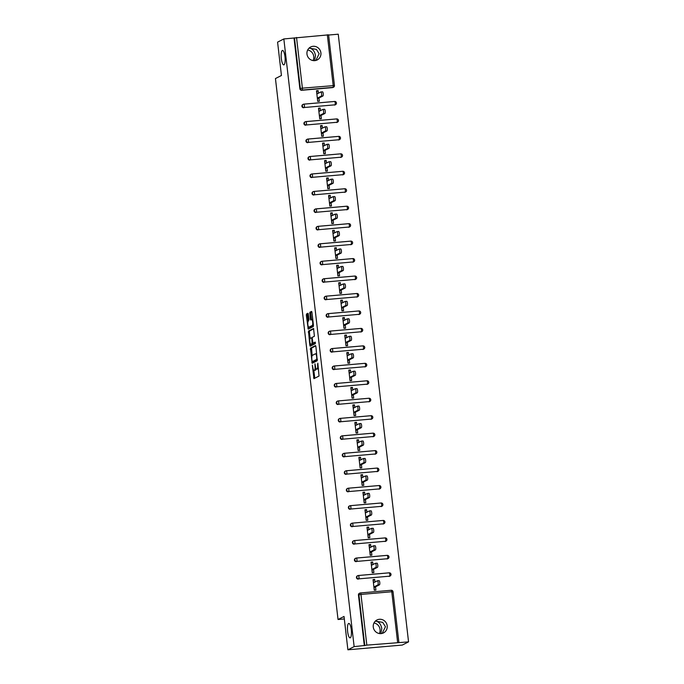 <?xml version="1.0" encoding="UTF-8"?>
<svg xmlns="http://www.w3.org/2000/svg" width="684" height="684" viewBox="0 0 684 684"><rect width="100%" height="100%" fill="white"/><g stroke="black" fill="none" stroke-linecap="round" stroke-linejoin="round"><path stroke-width="1.03" d="M309.065 48.128L316.401 49.393L319.154 53.745L315.871 60.44M283.988 64.826A7.25 1.915 -95 0 0 285.031 57.114A7.25 1.915 -95 0 0 282.526 50.436A7.25 1.915 -95 0 0 282.33 50.496A7.25 1.915 -95 0 0 281.286 58.208A7.25 1.915 -95 0 0 283.792 64.886A7.25 1.915 -95 0 0 283.988 64.826M375.362 621.098L382.698 622.363L385.451 626.724L382.168 633.41M350.285 637.796A7.25 1.915 -95 0 0 351.319 630.084A7.25 1.915 -95 0 0 348.823 623.415A7.25 1.915 -95 0 0 348.626 623.475A7.25 1.915 -95 0 0 347.583 631.187A7.25 1.915 -95 0 0 350.08 637.856A7.25 1.915 -95 0 0 350.285 637.796M312.332 365.136L313.947 378.645L319.026 376.063L317.829 363.144L317.607 364.854A3.557 0.941 -95 0 1 317.119 368.83L316.701 369.044A3.557 0.941 -95 0 1 316.606 369.069A3.557 0.941 -95 0 1 315.392 365.983L314.956 363.803L315.008 366.188A3.557 0.941 -95 0 1 314.512 370.164L314.093 370.377A3.557 0.941 -95 0 1 313.999 370.403A3.557 0.941 -95 0 1 312.793 367.317L312.332 365.136M314.546 60.645L315.504 55.609C314.674 51.274 312.682 48.778 309.536 48.128L308.946 48.248M313.058 60.56A7.25 6.951 63 0 0 307.672 50.009M380.834 633.615L381.8 628.587C380.971 624.244 378.979 621.747 375.832 621.098L375.234 621.217M379.355 633.538A7.25 6.951 63 0 0 373.968 622.987M373.267 627.048A7.25 6.951 63 0 0 383.527 632.897A7.25 6.951 63 0 0 387.195 625.834A7.25 6.951 63 0 0 376.935 619.986A7.25 6.951 63 0 0 373.267 627.048M306.971 54.079A7.25 6.951 63 0 0 317.231 59.927A7.25 6.951 63 0 0 320.899 52.856A7.25 6.951 63 0 0 310.639 47.008A7.25 6.951 63 0 0 306.971 54.079M308.322 314.221L307.92 313.263L306.5 313.99L306.346 315.23L308.228 329.158L313.298 326.576L313.452 325.336L311.955 312.374L311.579 311.408L309.835 312.289L310.322 319.077L310.698 320.044L311.579 319.599A2.975 0.787 -95 0 1 311.665 319.573A2.975 0.787 -95 0 1 312.691 322.309A2.975 0.787 -95 0 1 312.263 325.473L308.937 327.174A2.975 0.787 -95 0 1 308.86 327.191A2.975 0.787 -95 0 1 307.834 324.455A2.975 0.787 -95 0 1 308.262 321.292L308.963 319.77L308.322 314.221M397.635 642.438L391.77 591.745L360.972 594.43L366.838 645.123L408.553 641.866L402.303 645.055L347.891 649.8L344.035 616.455L338.033 619.507L275.447 78.549L281.44 75.488L277.584 42.134L283.834 38.945L354.141 646.611L364.777 645.491L358.912 594.798L358.45 595.029L364.315 645.722M347.891 649.8L354.141 646.611M310.451 348.147L312.178 363.315L317.256 360.733L315.905 346.531L315.495 345.574L310.451 348.147L311.545 348.053L312.126 355.646M310.81 344.266L310.912 345.181L309.826 345.275L308.475 331.073L313.52 328.5M314.076 343.069L313.024 343.171L312.22 338.529L312.374 337.28L314.418 336.237L313.554 328.491M313.024 343.171L315.179 342.077L315.358 343.607L310.203 346.241L309.826 345.275M318.419 93.204L318.12 90.613L316.718 91.323L317.017 93.913M317.41 98.727L317.88 101.369M320.437 110.663L320.138 108.063L318.735 108.782L319.043 111.372M319.428 116.177L319.898 118.828M322.455 128.122L322.155 125.523L320.762 126.241L321.061 128.831M321.446 133.637L321.925 136.287M324.481 145.572L324.182 142.982L322.78 143.7L323.079 146.29M323.472 151.096L323.942 153.746M326.499 163.031L326.2 160.441L324.797 161.15L325.097 163.75M325.49 168.555L325.96 171.197M328.517 180.49L328.217 177.9L326.815 178.609L327.114 181.209M327.508 186.014L327.978 188.656M330.534 197.95L330.235 195.359L328.842 196.069L329.141 198.659M329.526 203.473L330.004 206.115M332.561 215.409L332.262 212.81L330.859 213.528L331.159 216.118M331.552 220.932L332.022 223.574M334.579 232.868L334.279 230.269L332.877 230.987L333.176 233.577M333.57 238.383L334.04 241.033M336.596 250.318L336.297 247.728L334.895 248.446L335.194 251.037M335.587 255.842L336.058 258.492M338.614 267.777L338.315 265.187L336.921 265.896L337.221 268.496M337.605 273.301L338.084 275.943M340.641 285.237L340.341 282.646L338.939 283.356L339.238 285.955M339.632 290.76L340.102 293.402M342.658 302.696L342.359 300.105L340.957 300.815L341.256 303.405M341.649 308.219L342.12 310.861M344.676 320.155L344.377 317.564L342.975 318.274L343.274 320.864M343.667 325.678L344.137 328.32M346.694 337.614L346.395 335.015L345.001 335.733L345.3 338.323M345.685 343.129L346.164 345.779M348.72 355.064L348.421 352.474L347.019 353.192L347.318 355.783M347.711 360.588L348.182 363.238M350.738 372.523L350.439 369.933L349.037 370.651L349.336 373.242M349.729 378.047L350.199 380.689M352.756 389.983L352.457 387.392L351.054 388.102L351.354 390.701M351.747 395.506L352.217 398.148M354.774 407.442L354.474 404.851L353.081 405.561L353.38 408.16M353.765 412.965L354.244 415.607M356.8 424.901L356.501 422.31L355.099 423.02L355.398 425.61M355.791 430.424L356.261 433.066M358.818 442.36L358.519 439.761L357.116 440.479L357.416 443.07M357.809 447.875L358.279 450.525M360.836 459.819L360.536 457.22L359.134 457.938L359.433 460.529M359.827 465.334L360.297 467.984M362.853 477.27L362.554 474.679L361.161 475.397L361.46 477.988M361.845 482.793L362.323 485.435M364.88 494.729L364.581 492.138L363.178 492.848L363.478 495.447M363.871 500.252L364.341 502.894M366.898 512.188L366.598 509.597L365.196 510.307L365.495 512.906M365.889 517.711L366.359 520.353M368.915 529.647L368.616 527.056L367.214 527.766L367.513 530.356M367.906 535.17L368.377 537.812M370.933 547.106L370.634 544.507L369.24 545.225L369.54 547.816M369.924 552.621L370.403 555.271M372.96 564.565L372.66 561.966L371.258 562.684L371.557 565.275M371.942 570.08L372.421 572.73M338.033 619.507L344.326 618.96M366.838 645.123L364.777 645.491M374.977 582.016L374.678 579.425L373.276 580.143L373.575 582.734M373.968 587.539L374.439 590.181M283.834 38.945L328.534 34.858M328.611 35.038L338.247 34.2L408.553 641.866M375.533 586.812L375.909 590.061L374.276 590.198L373.045 579.57L374.678 579.425M296.531 37.466L302.396 88.159L334.399 85.551A1.701 1.633 -117 0 1 333.536 87.201L333.074 87.441A1.701 1.633 -117 0 1 332.501 87.603L301.704 90.288A1.701 1.633 -117 0 1 299.874 88.749L300.336 88.518L294.471 37.825M294.009 38.056L299.874 88.749M358.45 595.029A1.701 1.633 -117 0 1 359.314 593.37L359.775 593.139A1.701 1.633 -117 0 1 360.348 592.977A1.701 0.445 -95 0 1 360.4 592.96A1.701 1.701 0 0 0 359.775 593.139A1.701 1.633 -117 0 0 358.912 594.798L360.972 594.43A1.701 0.445 -95 0 0 360.4 592.96L391.197 590.275A1.701 0.445 -95 0 0 391.145 590.283L360.442 592.968M303.722 107.747A1.701 1.633 -117 0 1 302.756 104.558L303.217 104.319A1.701 1.633 -117 0 1 303.79 104.156A1.701 0.445 -95 0 1 303.841 104.139A1.701 1.701 0 0 0 303.217 104.319A1.701 1.633 -117 0 0 302.354 105.977A1.701 1.633 63 0 0 304.183 107.516L334.98 104.832L304.183 107.516A1.701 0.445 85 0 0 304.414 105.618A1.701 0.445 -95 0 0 303.841 104.139L334.638 101.454A1.701 0.445 -95 0 0 334.587 101.471L303.884 104.148M336.417 103.01A1.701 1.633 -117 0 1 335.553 104.661L335.1 104.891A1.701 1.633 -117 0 1 334.519 105.062M305.739 125.206A1.701 1.633 -117 0 1 304.773 122.017L305.235 121.778A1.701 1.633 -117 0 1 305.808 121.615A1.701 0.445 -95 0 1 305.859 121.598A1.701 1.701 0 0 0 305.235 121.778A1.701 1.633 -117 0 0 304.371 123.436A1.701 1.633 63 0 0 306.201 124.975L336.998 122.282L306.201 124.975A1.701 0.445 85 0 0 306.432 123.077A1.701 0.445 -95 0 0 305.859 121.598L336.656 118.913A1.701 0.445 -95 0 0 336.605 118.93L305.902 121.607M338.435 120.461A1.701 1.633 -117 0 1 337.571 122.12L337.118 122.35A1.701 1.633 -117 0 1 336.537 122.522M307.766 142.665A1.701 1.633 -117 0 1 306.8 139.468L307.253 139.237A1.701 1.633 -117 0 1 307.834 139.074A1.701 0.445 -95 0 1 307.877 139.057A1.701 1.701 0 0 0 307.253 139.237A1.701 1.633 -117 0 0 306.389 140.895A1.701 1.633 63 0 0 308.219 142.426L339.016 139.741L308.219 142.426A1.701 0.445 85 0 0 308.45 140.528A1.701 0.445 -95 0 0 307.877 139.057L338.674 136.373A1.701 0.445 -95 0 0 338.631 136.39L307.928 139.066M340.452 137.92A1.701 1.633 -117 0 1 339.597 139.579L339.136 139.81A1.701 1.633 -117 0 1 338.563 139.972M309.784 160.116A1.701 1.633 -117 0 1 308.817 156.927L309.271 156.696A1.701 1.633 -117 0 1 309.852 156.533A1.701 0.445 -95 0 1 309.895 156.516A1.701 1.701 0 0 0 309.271 156.696A1.701 1.633 -117 0 0 308.416 158.355A1.701 1.633 63 0 0 310.237 159.885L341.034 157.2L310.237 159.885A1.701 0.445 85 0 0 310.476 157.987A1.701 0.445 -95 0 0 309.895 156.516L340.692 153.832A1.701 0.445 -95 0 0 340.649 153.84L309.946 156.525M342.479 155.379A1.701 1.633 -117 0 1 341.615 157.038L341.154 157.269A1.701 1.633 -117 0 1 340.581 157.431M311.801 177.575A1.701 1.633 -117 0 1 310.835 174.386L311.297 174.155A1.701 1.633 -117 0 1 311.87 173.984A1.701 0.445 -95 0 1 311.921 173.975A1.701 1.701 0 0 0 311.297 174.155A1.701 1.633 -117 0 0 310.433 175.805A1.701 1.633 63 0 0 312.263 177.344L343.06 174.659L312.263 177.344A1.701 0.445 85 0 0 312.494 175.446A1.701 0.445 -95 0 0 311.921 173.975L342.718 171.291A1.701 0.445 -95 0 0 342.667 171.299L311.964 173.975M344.497 172.838A1.701 1.633 -117 0 1 343.633 174.497L343.18 174.728A1.701 1.633 -117 0 1 342.599 174.89M313.819 195.034A1.701 1.633 -117 0 1 312.853 191.845L313.315 191.614A1.701 1.633 -117 0 1 313.888 191.443A1.701 0.445 -95 0 1 313.939 191.435A1.701 1.701 0 0 0 313.315 191.614A1.701 1.633 -117 0 0 312.451 193.264A1.701 1.633 63 0 0 314.281 194.803L345.078 192.118L314.281 194.803A1.701 0.445 85 0 0 314.512 192.905A1.701 0.445 -95 0 0 313.939 191.435L344.736 188.741A1.701 0.445 -95 0 0 344.685 188.758L313.982 191.435M346.514 190.297A1.701 1.633 -117 0 1 345.651 191.947L345.198 192.187A1.701 1.633 -117 0 1 344.616 192.349M315.846 212.493A1.701 1.633 -117 0 1 314.879 209.304L315.333 209.065A1.701 1.633 -117 0 1 315.914 208.902A1.701 0.445 -95 0 1 315.957 208.885A1.701 1.701 0 0 0 315.333 209.065A1.701 1.633 -117 0 0 314.469 210.723A1.701 1.633 63 0 0 316.299 212.262L347.096 209.578L316.299 212.262A1.701 0.445 85 0 0 316.53 210.364A1.701 0.445 -95 0 0 315.957 208.885L346.754 206.2A1.701 0.445 -95 0 0 346.711 206.217L316.008 208.894M348.532 207.756A1.701 1.633 -117 0 1 347.677 209.407L347.216 209.637A1.701 1.633 -117 0 1 346.643 209.808M317.863 229.952A1.701 1.633 -117 0 1 316.897 226.763L317.35 226.524A1.701 1.633 -117 0 1 317.932 226.361A1.701 0.445 -95 0 1 317.974 226.344A1.701 1.701 0 0 0 317.35 226.524A1.701 1.633 -117 0 0 316.495 228.182A1.701 1.633 63 0 0 318.317 229.721L349.114 227.028L318.317 229.721A1.701 0.445 85 0 0 318.556 227.823A1.701 0.445 -95 0 0 317.974 226.344L348.772 223.659A1.701 0.445 -95 0 0 348.729 223.677L318.026 226.353M350.559 225.207A1.701 1.633 -117 0 1 349.695 226.866L349.233 227.097A1.701 1.633 -117 0 1 348.66 227.268M319.881 247.411A1.701 1.633 -117 0 1 318.915 244.214L319.377 243.983A1.701 1.633 -117 0 1 319.95 243.82A1.701 0.445 -95 0 1 320.001 243.803A1.701 1.701 0 0 0 319.377 243.983A1.701 1.633 -117 0 0 318.513 245.642A1.701 1.633 63 0 0 320.343 247.172L351.14 244.487L320.343 247.172A1.701 0.445 85 0 0 320.574 245.282A1.701 0.445 -95 0 0 320.001 243.803L350.798 241.119A1.701 0.445 -95 0 0 350.747 241.136L320.044 243.812M352.576 242.666A1.701 1.633 -117 0 1 351.713 244.325L351.26 244.556A1.701 1.633 -117 0 1 350.678 244.727M321.899 264.87A1.701 1.633 -117 0 1 320.933 261.673L321.394 261.442A1.701 1.633 -117 0 1 321.967 261.279A1.701 0.445 -95 0 1 322.019 261.262A1.701 1.701 0 0 0 321.394 261.442A1.701 1.633 -117 0 0 320.531 263.101A1.701 1.633 63 0 0 322.361 264.631L353.158 261.946L322.361 264.631A1.701 0.445 85 0 0 322.591 262.733A1.701 0.445 -95 0 0 322.019 261.262L352.816 258.578A1.701 0.445 -95 0 0 352.764 258.586L322.061 261.271M354.594 260.125A1.701 1.633 -117 0 1 353.731 261.784L353.277 262.015A1.701 1.633 -117 0 1 352.696 262.177M323.925 282.321A1.701 1.633 -117 0 1 322.959 279.132L323.412 278.901A1.701 1.633 -117 0 1 323.994 278.73A1.701 0.445 -95 0 1 324.036 278.721A1.701 1.701 0 0 0 323.412 278.901A1.701 1.633 -117 0 0 322.549 280.551A1.701 1.633 63 0 0 324.378 282.09L355.176 279.405L324.378 282.09A1.701 0.445 85 0 0 324.609 280.192A1.701 0.445 -95 0 0 324.036 278.721L354.834 276.037A1.701 0.445 -95 0 0 354.791 276.045L324.088 278.721M356.612 277.584A1.701 1.633 -117 0 1 355.757 279.243L355.295 279.474A1.701 1.633 -117 0 1 354.722 279.636M325.943 299.78A1.701 1.633 -117 0 1 324.977 296.591L325.43 296.36A1.701 1.633 -117 0 1 326.012 296.189A1.701 0.445 -95 0 1 326.054 296.181A1.701 1.701 0 0 0 325.43 296.36A1.701 1.633 -117 0 0 324.575 298.01A1.701 1.633 63 0 0 326.396 299.549L357.193 296.865L326.396 299.549A1.701 0.445 85 0 0 326.636 297.651A1.701 0.445 -95 0 0 326.054 296.181L356.851 293.496A1.701 0.445 -95 0 0 356.809 293.504L326.106 296.181M358.638 295.043A1.701 1.633 -117 0 1 357.775 296.694L357.313 296.933A1.701 1.633 -117 0 1 356.74 297.095M327.961 317.239A1.701 1.633 -117 0 1 326.995 314.05L327.456 313.811A1.701 1.633 -117 0 1 328.029 313.648A1.701 0.445 -95 0 1 328.081 313.64A1.701 1.701 0 0 0 327.456 313.811A1.701 1.633 -117 0 0 326.593 315.469A1.701 1.633 63 0 0 328.423 317.008L359.22 314.324L328.423 317.008A1.701 0.445 85 0 0 328.653 315.11A1.701 0.445 -95 0 0 328.081 313.64L358.878 310.946A1.701 0.445 -95 0 0 358.826 310.964L328.123 313.64M360.656 312.502A1.701 1.633 -117 0 1 359.793 314.153L359.339 314.392A1.701 1.633 -117 0 1 358.758 314.554M329.979 334.698A1.701 1.633 -117 0 1 329.013 331.509L329.474 331.27A1.701 1.633 -117 0 1 330.047 331.107A1.701 0.445 -95 0 1 330.098 331.09A1.701 1.701 0 0 0 329.474 331.27A1.701 1.633 -117 0 0 328.611 332.928A1.701 1.633 63 0 0 330.44 334.467L361.238 331.774L330.44 334.467A1.701 0.445 85 0 0 330.671 332.569A1.701 0.445 -95 0 0 330.098 331.09L360.896 328.406A1.701 0.445 -95 0 0 360.844 328.423L330.141 331.099M362.674 329.953A1.701 1.633 -117 0 1 361.81 331.612L361.357 331.843A1.701 1.633 -117 0 1 360.776 332.014M332.005 352.157A1.701 1.633 -117 0 1 331.039 348.96L331.492 348.729A1.701 1.633 -117 0 1 332.073 348.566A1.701 0.445 -95 0 1 332.116 348.549A1.701 1.701 0 0 0 331.492 348.729A1.701 1.633 -117 0 0 330.628 350.388A1.701 1.633 63 0 0 332.458 351.918L363.255 349.233L332.458 351.918A1.701 0.445 85 0 0 332.689 350.028A1.701 0.445 -95 0 0 332.116 348.549L362.913 345.865A1.701 0.445 -95 0 0 362.871 345.882L332.168 348.558M364.692 347.412A1.701 1.633 -117 0 1 363.837 349.071L363.375 349.302A1.701 1.633 -117 0 1 362.802 349.473M334.023 369.616A1.701 1.633 -117 0 1 333.057 366.419L333.51 366.188A1.701 1.633 -117 0 1 334.091 366.026A1.701 0.445 -95 0 1 334.134 366.008A1.701 1.701 0 0 0 333.51 366.188A1.701 1.633 -117 0 0 332.655 367.847A1.701 1.633 63 0 0 334.476 369.377L365.273 366.692L334.476 369.377A1.701 0.445 85 0 0 334.715 367.479A1.701 0.445 -95 0 0 334.134 366.008L364.931 363.324A1.701 0.445 -95 0 0 364.888 363.332L334.185 366.017M366.718 364.871A1.701 1.633 -117 0 1 365.854 366.53L365.393 366.761A1.701 1.633 -117 0 1 364.82 366.923M336.041 387.067A1.701 1.633 -117 0 1 335.075 383.878L335.536 383.647A1.701 1.633 -117 0 1 336.109 383.476A1.701 0.445 -95 0 1 336.16 383.467A1.701 1.701 0 0 0 335.536 383.647A1.701 1.633 -117 0 0 334.673 385.297A1.701 1.633 63 0 0 336.502 386.836L367.299 384.151L336.502 386.836A1.701 0.445 85 0 0 336.733 384.938A1.701 0.445 -95 0 0 336.16 383.467L366.957 380.783A1.701 0.445 -95 0 0 366.906 380.791L336.203 383.476M368.736 382.33A1.701 1.633 -117 0 1 367.872 383.989L367.419 384.22A1.701 1.633 -117 0 1 366.838 384.382M338.058 404.526A1.701 1.633 -117 0 1 337.092 401.337L337.554 401.106A1.701 1.633 -117 0 1 338.127 400.935A1.701 0.445 -95 0 1 338.178 400.927A1.701 1.701 0 0 0 337.554 401.106A1.701 1.633 -117 0 0 336.69 402.756A1.701 1.633 63 0 0 338.52 404.295L369.317 401.611L338.52 404.295A1.701 0.445 85 0 0 338.751 402.397A1.701 0.445 -95 0 0 338.178 400.927L368.975 398.242A1.701 0.445 -95 0 0 368.924 398.25L338.221 400.927M370.754 399.789A1.701 1.633 -117 0 1 369.89 401.44L369.437 401.679A1.701 1.633 -117 0 1 368.856 401.841M340.085 421.985A1.701 1.633 -117 0 1 339.119 418.796L339.572 418.565A1.701 1.633 -117 0 1 340.153 418.394A1.701 0.445 -95 0 1 340.196 418.386A1.701 1.701 0 0 0 339.572 418.565A1.701 1.633 -117 0 0 338.708 420.215A1.701 1.633 63 0 0 340.538 421.754L371.335 419.07L340.538 421.754A1.701 0.445 85 0 0 340.769 419.856A1.701 0.445 -95 0 0 340.196 418.386L370.993 415.692A1.701 0.445 -95 0 0 370.95 415.71L340.247 418.386M372.771 417.249A1.701 1.633 -117 0 1 371.916 418.899L371.455 419.138A1.701 1.633 -117 0 1 370.882 419.301M342.103 439.444A1.701 1.633 -117 0 1 341.136 436.255L341.59 436.016A1.701 1.633 -117 0 1 342.171 435.853A1.701 0.445 -95 0 1 342.214 435.836A1.701 1.701 0 0 0 341.59 436.016A1.701 1.633 -117 0 0 340.735 437.674A1.701 1.633 63 0 0 342.556 439.214L373.353 436.52L342.556 439.214A1.701 0.445 85 0 0 342.795 437.315A1.701 0.445 -95 0 0 342.214 435.836L373.011 433.152A1.701 0.445 -95 0 0 372.968 433.169L342.265 435.845M374.798 434.708A1.701 1.633 -117 0 1 373.934 436.358L373.473 436.589A1.701 1.633 -117 0 1 372.9 436.76M344.12 456.903A1.701 1.633 -117 0 1 343.154 453.706L343.616 453.475A1.701 1.633 -117 0 1 344.189 453.312A1.701 0.445 -95 0 1 344.24 453.295A1.701 1.701 0 0 0 343.616 453.475A1.701 1.633 -117 0 0 342.752 455.134A1.701 1.633 63 0 0 344.582 456.664L375.379 453.979L344.582 456.664A1.701 0.445 85 0 0 344.813 454.774A1.701 0.445 -95 0 0 344.24 453.295L375.037 450.611A1.701 0.445 -95 0 0 374.986 450.628L344.283 453.304M376.816 452.158A1.701 1.633 -117 0 1 375.952 453.817L375.499 454.048A1.701 1.633 -117 0 1 374.918 454.219M346.138 474.363A1.701 1.633 -117 0 1 345.172 471.165L345.634 470.934A1.701 1.633 -117 0 1 346.207 470.772A1.701 0.445 -95 0 1 346.258 470.754A1.701 1.701 0 0 0 345.634 470.934A1.701 1.633 -117 0 0 344.77 472.593A1.701 1.633 63 0 0 346.6 474.123L377.397 471.438L346.6 474.123A1.701 0.445 85 0 0 346.831 472.225A1.701 0.445 -95 0 0 346.258 470.754L377.055 468.07A1.701 0.445 -95 0 0 377.004 468.087L346.301 470.763M378.833 469.617A1.701 1.633 -117 0 1 377.97 471.276L377.517 471.507A1.701 1.633 -117 0 1 376.935 471.669M348.165 491.813A1.701 1.633 -117 0 1 347.198 488.624L347.652 488.393A1.701 1.633 -117 0 1 348.233 488.231A1.701 0.445 -95 0 1 348.276 488.214A1.701 1.701 0 0 0 347.652 488.393A1.701 1.633 -117 0 0 346.788 490.043A1.701 1.633 63 0 0 348.618 491.582L379.415 488.898L348.618 491.582A1.701 0.445 85 0 0 348.849 489.684A1.701 0.445 -95 0 0 348.276 488.214L379.073 485.529A1.701 0.445 -95 0 0 379.03 485.537L348.327 488.222M380.851 487.076A1.701 1.633 -117 0 1 379.996 488.735L379.534 488.966A1.701 1.633 -117 0 1 378.962 489.128M350.182 509.272A1.701 1.633 -117 0 1 349.216 506.083L349.669 505.852A1.701 1.633 -117 0 1 350.251 505.681A1.701 0.445 -95 0 1 350.293 505.673A1.701 1.701 0 0 0 349.669 505.852A1.701 1.633 -117 0 0 348.814 507.502A1.701 1.633 63 0 0 350.636 509.041L381.433 506.357L350.636 509.041A1.701 0.445 85 0 0 350.875 507.143A1.701 0.445 -95 0 0 350.293 505.673L381.091 502.988A1.701 0.445 -95 0 0 381.048 502.996L350.345 505.673M382.878 504.536A1.701 1.633 -117 0 1 382.014 506.186L381.552 506.425A1.701 1.633 -117 0 1 380.979 506.587M352.2 526.731A1.701 1.633 -117 0 1 351.234 523.542L351.696 523.311A1.701 1.633 -117 0 1 352.269 523.14A1.701 0.445 -95 0 1 352.32 523.132A1.701 1.701 0 0 0 351.696 523.311A1.701 1.633 -117 0 0 350.832 524.961A1.701 1.633 63 0 0 352.662 526.5L383.459 523.816L352.662 526.5A1.701 0.445 85 0 0 352.893 524.602A1.701 0.445 -95 0 0 352.32 523.132L383.117 520.438A1.701 0.445 -95 0 0 383.066 520.456L352.363 523.132M384.895 521.995A1.701 1.633 -117 0 1 384.032 523.645L383.579 523.884A1.701 1.633 -117 0 1 382.997 524.047M354.218 544.19A1.701 1.633 -117 0 1 353.252 541.001L353.714 540.762A1.701 1.633 -117 0 1 354.286 540.599A1.701 0.445 -95 0 1 354.338 540.582A1.701 1.701 0 0 0 353.714 540.762A1.701 1.633 -117 0 0 352.85 542.421A1.701 1.633 63 0 0 354.68 543.96L385.477 541.275L354.68 543.96A1.701 0.445 85 0 0 354.911 542.061A1.701 0.445 -95 0 0 354.338 540.582L385.135 537.898A1.701 0.445 -95 0 0 385.083 537.915L354.38 540.591M386.913 539.454A1.701 1.633 -117 0 1 386.05 541.104L385.596 541.335A1.701 1.633 -117 0 1 385.015 541.506M356.244 561.649A1.701 1.633 -117 0 1 355.278 558.452L355.731 558.221A1.701 1.633 -117 0 1 356.313 558.058A1.701 0.445 -95 0 1 356.355 558.041A1.701 1.701 0 0 0 355.731 558.221A1.701 1.633 -117 0 0 354.868 559.88A1.701 1.633 63 0 0 356.697 561.419L387.495 558.725L356.697 561.419A1.701 0.445 85 0 0 356.928 559.521A1.701 0.445 -95 0 0 356.355 558.041L387.153 555.357A1.701 0.445 -95 0 0 387.11 555.374L356.407 558.05M388.931 556.904A1.701 1.633 -117 0 1 388.076 558.563L387.614 558.794A1.701 1.633 -117 0 1 387.041 558.965M358.262 579.109A1.701 1.633 -117 0 1 357.296 575.911L357.749 575.68A1.701 1.633 -117 0 1 358.331 575.518A1.701 0.445 -95 0 1 358.373 575.5A1.701 1.701 0 0 0 357.749 575.68A1.701 1.633 -117 0 0 356.894 577.339A1.701 1.633 63 0 0 358.715 578.869L389.512 576.184L358.715 578.869A1.701 0.445 85 0 0 358.955 576.971A1.701 0.445 -95 0 0 358.373 575.5L389.17 572.816A1.701 0.445 -95 0 0 389.128 572.833L358.425 575.509M390.957 574.363A1.701 1.633 -117 0 1 390.094 576.022L389.632 576.253A1.701 1.633 -117 0 1 389.059 576.415M372.66 561.966L371.027 562.111L372.25 572.739L373.883 572.602L373.507 569.353M370.634 544.507L369.001 544.652L370.232 555.288L371.865 555.143L371.489 551.894M368.616 527.056L366.983 527.193L368.214 537.829L369.847 537.684L369.471 534.435M366.598 509.597L364.965 509.734L366.197 520.37L367.83 520.225L367.453 516.984M364.581 492.138L362.947 492.283L364.17 502.911L365.803 502.766L365.427 499.525M362.554 474.679L360.921 474.824L362.152 485.452L363.785 485.307L363.409 482.066M360.536 457.22L358.903 457.365L360.135 467.993L361.768 467.856L361.391 464.607M358.519 439.761L356.886 439.906L358.117 450.534L359.75 450.397L359.374 447.148M356.501 422.31L354.868 422.447L356.09 433.083L357.723 432.938L357.347 429.689M354.474 404.851L352.841 404.988L354.073 415.624L355.706 415.479L355.329 412.238M352.457 387.392L350.824 387.537L352.055 398.165L353.688 398.02L353.312 394.779M350.439 369.933L348.806 370.078L350.037 380.706L351.67 380.56L351.294 377.32M348.421 352.474L346.788 352.619L348.011 363.247L349.644 363.11L349.276 359.861M346.395 335.015L344.762 335.16L345.993 345.788L347.626 345.651L347.25 342.402M344.377 317.564L342.744 317.701L343.975 328.337L345.608 328.192L345.232 324.943M342.359 300.105L340.726 300.242L341.957 310.878L343.59 310.733L343.214 307.492M340.341 282.646L338.708 282.783L339.939 293.419L341.564 293.274L341.196 290.033M338.315 265.187L336.682 265.332L337.913 275.96L339.546 275.814L339.17 272.574M336.297 247.728L334.664 247.873L335.895 258.501L337.528 258.364L337.152 255.115M334.279 230.269L332.646 230.414L333.877 241.042L335.511 240.905L335.134 237.656M332.262 212.81L330.628 212.955L331.86 223.591L333.484 223.446L333.117 220.197M330.235 195.359L328.602 195.496L329.833 206.132L331.466 205.987L331.09 202.738M328.217 177.9L326.584 178.037L327.816 188.673L329.449 188.528L329.072 185.287M326.2 160.441L324.567 160.586L325.798 171.214L327.431 171.068L327.055 167.828M324.182 142.982L322.549 143.127L323.78 153.755L325.404 153.618L325.037 150.369M322.155 125.523L320.522 125.668L321.754 136.296L323.387 136.159L323.01 132.91M320.138 108.063L318.505 108.209L319.736 118.845L321.369 118.7L320.993 115.451M318.12 90.613L316.487 90.75L317.718 101.386L319.351 101.241L318.975 97.992M314.982 370.3A3.557 0.941 -95 0 0 315.085 370.309A3.557 0.941 -95 0 0 315.179 370.283L314.093 370.377M316.119 368.685A3.557 0.941 -95 0 1 315.598 370.061L315.179 370.283M317.59 368.967A3.557 0.941 -95 0 0 317.692 368.975A3.557 0.941 -95 0 0 317.786 368.95L316.701 369.044M318.445 368.462A3.557 0.941 -95 0 1 318.205 368.736L317.786 368.95M313.828 370.36L314.794 378.218M315.769 345.899L311.545 348.053M312.81 361.579L313.024 362.896M312.049 360.947L312.34 361.614L316.769 359.356L316.692 356.894A3.557 0.941 -95 0 0 315.486 353.808A3.557 0.941 -95 0 0 315.384 353.833L312.357 355.381A3.557 0.941 -95 0 0 311.87 359.356L312.049 360.947M313.383 361.52L312.34 361.614L313.4 361.528M317.402 359.493L313.426 361.52M310.134 338.46L309.416 332.219L308.322 332.313M313.794 328.816L309.561 330.979L309.416 332.219M313.05 343.163L315.409 342.419M310.245 338.366A2.975 0.787 -95 0 0 309.818 341.53A2.975 0.787 -95 0 0 310.844 344.266A2.975 0.787 -95 0 0 310.929 344.24L312.101 343.65L311.827 338.725L311.451 337.759L310.245 338.366M311.853 344.163A2.975 0.787 -95 0 0 311.938 344.172A2.975 0.787 -95 0 0 312.015 344.146L310.929 344.24M313.349 343.137L312.015 344.146M310.912 345.181L311.049 345.813M309.861 327.089A2.975 0.787 -95 0 0 309.946 327.097A2.975 0.787 -95 0 0 310.023 327.072L308.937 327.174M313.452 325.302A2.975 0.787 -95 0 1 313.349 325.379L310.023 327.072M311.665 319.573L312.75 319.479A2.975 0.787 -95 0 0 312.75 319.479A2.975 0.787 -95 0 0 312.665 319.505M311.818 311.733L310.921 312.195L310.767 313.434L311.545 319.616M308.835 327.191L309.065 328.73M308.193 313.588L307.432 315.136L308.159 321.377M377.491 580.784L379.004 580.656A2.095 0.556 85 0 1 379.064 580.639A2.095 0.556 85 0 1 379.782 582.563A2.095 0.556 85 0 1 379.483 584.794L374.131 587.522M379.483 584.794L377.85 584.94A2.095 0.556 -95 0 0 378.158 582.708A2.095 0.556 -95 0 0 377.431 580.776A2.095 0.556 -95 0 0 377.371 580.793L373.421 582.811M377.85 584.94L373.9 586.957M375.473 563.325L376.987 563.197A2.095 0.556 85 0 1 377.046 563.18A2.095 0.556 85 0 1 377.765 565.104A2.095 0.556 85 0 1 377.465 567.335L372.113 570.071M377.465 567.335L375.832 567.481A2.095 0.556 -95 0 0 376.132 565.249A2.095 0.556 -95 0 0 375.413 563.317A2.095 0.556 -95 0 0 375.354 563.334L371.403 565.352M375.832 567.481L371.882 569.498M373.455 545.866L374.969 545.738A2.095 0.556 85 0 1 375.029 545.721A2.095 0.556 85 0 1 375.747 547.653A2.095 0.556 85 0 1 375.448 549.876L370.095 552.612M375.448 549.876L373.815 550.021A2.095 0.556 -95 0 0 374.114 547.79A2.095 0.556 -95 0 0 373.396 545.866A2.095 0.556 -95 0 0 373.336 545.883L369.377 547.901M373.815 550.021L369.856 552.039M371.429 528.416L372.951 528.279A2.095 0.556 85 0 1 373.002 528.262A2.095 0.556 85 0 1 373.729 530.194A2.095 0.556 85 0 1 373.43 532.417L368.069 535.153M373.43 532.417L371.797 532.562A2.095 0.556 -95 0 0 372.096 530.331A2.095 0.556 -95 0 0 371.369 528.407A2.095 0.556 -95 0 0 371.318 528.424L367.359 530.442M371.797 532.562L367.838 534.58M369.411 510.957L370.925 510.82A2.095 0.556 85 0 1 370.984 510.803A2.095 0.556 85 0 1 371.711 512.735A2.095 0.556 85 0 1 371.403 514.966L366.051 517.694M371.403 514.966L369.77 515.103A2.095 0.556 -95 0 0 370.078 512.872A2.095 0.556 -95 0 0 369.351 510.948A2.095 0.556 -95 0 0 369.292 510.965L365.341 512.983M369.77 515.103L365.82 517.121M367.393 493.497L368.907 493.361A2.095 0.556 85 0 1 368.967 493.344A2.095 0.556 85 0 1 369.685 495.276A2.095 0.556 85 0 1 369.386 497.507L364.033 500.235M369.386 497.507L367.753 497.644A2.095 0.556 -95 0 0 368.052 495.421A2.095 0.556 -95 0 0 367.334 493.489A2.095 0.556 -95 0 0 367.274 493.506L363.324 495.524M367.753 497.644L363.803 499.662M365.376 476.038L366.889 475.91A2.095 0.556 85 0 1 366.949 475.893A2.095 0.556 85 0 1 367.667 477.817A2.095 0.556 85 0 1 367.368 480.048L362.016 482.776M367.368 480.048L365.735 480.194A2.095 0.556 -95 0 0 366.034 477.962A2.095 0.556 -95 0 0 365.316 476.03A2.095 0.556 -95 0 0 365.256 476.047L361.297 478.065M365.735 480.194L361.776 482.211M363.349 458.579L364.871 458.451A2.095 0.556 85 0 1 364.923 458.434A2.095 0.556 85 0 1 365.649 460.358A2.095 0.556 85 0 1 365.35 462.589L359.989 465.325M365.35 462.589L363.717 462.735A2.095 0.556 -95 0 0 364.016 460.503A2.095 0.556 -95 0 0 363.289 458.571A2.095 0.556 -95 0 0 363.238 458.588L359.28 460.606M363.717 462.735L359.758 464.752M361.332 441.12L362.845 440.992A2.095 0.556 85 0 1 362.905 440.975A2.095 0.556 85 0 1 363.632 442.899A2.095 0.556 85 0 1 363.324 445.13L357.971 447.866M363.324 445.13L361.691 445.275A2.095 0.556 -95 0 0 361.998 443.044A2.095 0.556 -95 0 0 361.272 441.12A2.095 0.556 -95 0 0 361.212 441.137L357.262 443.155M361.691 445.275L357.741 447.293M359.314 423.67L360.827 423.533A2.095 0.556 85 0 1 360.887 423.516A2.095 0.556 85 0 1 361.605 425.448A2.095 0.556 85 0 1 361.306 427.671L355.954 430.407M361.306 427.671L359.673 427.816A2.095 0.556 -95 0 0 359.972 425.585A2.095 0.556 -95 0 0 359.254 423.661A2.095 0.556 -95 0 0 359.194 423.678L355.244 425.696M359.673 427.816L355.723 429.834M357.296 406.211L358.809 406.074A2.095 0.556 85 0 1 358.869 406.057A2.095 0.556 85 0 1 359.587 407.989A2.095 0.556 85 0 1 359.288 410.22L353.936 412.948M359.288 410.22L357.655 410.357A2.095 0.556 -95 0 0 357.954 408.126A2.095 0.556 -95 0 0 357.236 406.202A2.095 0.556 -95 0 0 357.176 406.219L353.218 408.237M357.655 410.357L353.696 412.375M355.27 388.751L356.791 388.615A2.095 0.556 85 0 1 356.843 388.597A2.095 0.556 85 0 1 357.57 390.53A2.095 0.556 85 0 1 357.27 392.761L351.909 395.489M357.27 392.761L355.637 392.898A2.095 0.556 -95 0 0 355.937 390.675A2.095 0.556 -95 0 0 355.21 388.743A2.095 0.556 -95 0 0 355.158 388.76L351.2 390.778M355.637 392.898L351.679 394.916M353.252 371.292L354.765 371.164A2.095 0.556 85 0 1 354.825 371.147A2.095 0.556 85 0 1 355.552 373.071A2.095 0.556 85 0 1 355.244 375.302L349.892 378.03M355.244 375.302L353.611 375.448A2.095 0.556 -95 0 0 353.919 373.216A2.095 0.556 -95 0 0 353.192 371.284A2.095 0.556 -95 0 0 353.132 371.301L349.182 373.319M353.611 375.448L349.661 377.465M351.234 353.833L352.747 353.705A2.095 0.556 85 0 1 352.807 353.688A2.095 0.556 85 0 1 353.525 355.612A2.095 0.556 85 0 1 353.226 357.843L347.874 360.579M353.226 357.843L351.593 357.988A2.095 0.556 -95 0 0 351.892 355.757A2.095 0.556 -95 0 0 351.174 353.825A2.095 0.556 -95 0 0 351.114 353.842L347.164 355.86M351.593 357.988L347.643 360.006M349.216 336.374L350.73 336.246A2.095 0.556 85 0 1 350.789 336.229A2.095 0.556 85 0 1 351.508 338.152A2.095 0.556 85 0 1 351.208 340.384L345.856 343.12M351.208 340.384L349.575 340.529A2.095 0.556 -95 0 0 349.875 338.298A2.095 0.556 -95 0 0 349.156 336.374A2.095 0.556 -95 0 0 349.096 336.391L345.138 338.409M349.575 340.529L345.617 342.547M347.19 318.924L348.712 318.787A2.095 0.556 85 0 1 348.763 318.77A2.095 0.556 85 0 1 349.49 320.702A2.095 0.556 85 0 1 349.191 322.925L343.83 325.661M349.191 322.925L347.558 323.07A2.095 0.556 -95 0 0 347.857 320.839A2.095 0.556 -95 0 0 347.13 318.915A2.095 0.556 -95 0 0 347.079 318.932L343.12 320.95M347.558 323.07L343.599 325.088M345.172 301.464L346.685 301.328A2.095 0.556 85 0 1 346.745 301.311A2.095 0.556 85 0 1 347.472 303.243A2.095 0.556 85 0 1 347.164 305.466L341.812 308.202M347.164 305.466L345.531 305.611A2.095 0.556 -95 0 0 345.839 303.38A2.095 0.556 -95 0 0 345.112 301.456A2.095 0.556 -95 0 0 345.052 301.473L341.102 303.491M345.531 305.611L341.581 307.629M343.154 284.005L344.668 283.869A2.095 0.556 85 0 1 344.727 283.851A2.095 0.556 85 0 1 345.446 285.784A2.095 0.556 85 0 1 345.146 288.015L339.794 290.743M345.146 288.015L343.513 288.152A2.095 0.556 -95 0 0 343.813 285.929A2.095 0.556 -95 0 0 343.094 283.997A2.095 0.556 -95 0 0 343.035 284.014L339.084 286.032M343.513 288.152L339.563 290.17M341.136 266.546L342.65 266.418A2.095 0.556 85 0 1 342.71 266.401A2.095 0.556 85 0 1 343.428 268.325A2.095 0.556 85 0 1 343.129 270.556L337.776 273.284M343.129 270.556L341.496 270.693A2.095 0.556 -95 0 0 341.795 268.47A2.095 0.556 -95 0 0 341.077 266.538A2.095 0.556 -95 0 0 341.017 266.555L337.058 268.573M341.496 270.693L337.537 272.711M339.11 249.087L340.632 248.959A2.095 0.556 85 0 1 340.683 248.942A2.095 0.556 85 0 1 341.41 250.866A2.095 0.556 85 0 1 341.111 253.097L335.75 255.833M341.111 253.097L339.478 253.242A2.095 0.556 -95 0 0 339.777 251.011A2.095 0.556 -95 0 0 339.05 249.079A2.095 0.556 -95 0 0 338.999 249.096L335.04 251.113M339.478 253.242L335.519 255.26M337.092 231.628L338.606 231.5A2.095 0.556 85 0 1 338.666 231.483A2.095 0.556 85 0 1 339.392 233.406A2.095 0.556 85 0 1 339.084 235.638L333.732 238.374M339.084 235.638L337.451 235.783A2.095 0.556 -95 0 0 337.759 233.552A2.095 0.556 -95 0 0 337.032 231.628A2.095 0.556 -95 0 0 336.973 231.645L333.022 233.663M337.451 235.783L333.501 237.801M335.075 214.169L336.588 214.041A2.095 0.556 85 0 1 336.648 214.024A2.095 0.556 85 0 1 337.366 215.956A2.095 0.556 85 0 1 337.067 218.179L331.714 220.915M337.067 218.179L335.434 218.324A2.095 0.556 -95 0 0 335.733 216.093A2.095 0.556 -95 0 0 335.015 214.169A2.095 0.556 -95 0 0 334.955 214.186L331.005 216.204M335.434 218.324L331.483 220.342M333.057 196.718L334.57 196.582A2.095 0.556 85 0 1 334.63 196.565A2.095 0.556 85 0 1 335.348 198.497A2.095 0.556 85 0 1 335.049 200.72L329.697 203.456M335.049 200.72L333.416 200.865A2.095 0.556 -95 0 0 333.715 198.634A2.095 0.556 -95 0 0 332.997 196.71A2.095 0.556 -95 0 0 332.937 196.727L328.978 198.745M333.416 200.865L329.457 202.883M331.03 179.259L332.552 179.123A2.095 0.556 85 0 1 332.604 179.105A2.095 0.556 85 0 1 333.33 181.038A2.095 0.556 85 0 1 333.031 183.269L327.67 185.997M333.031 183.269L331.398 183.406A2.095 0.556 -95 0 0 331.697 181.183A2.095 0.556 -95 0 0 330.971 179.251A2.095 0.556 -95 0 0 330.919 179.268L326.961 181.286M331.398 183.406L327.439 185.424M329.013 161.8L330.526 161.663A2.095 0.556 85 0 1 330.586 161.655A2.095 0.556 85 0 1 331.312 163.579A2.095 0.556 85 0 1 331.005 165.81L325.652 168.538M331.005 165.81L329.372 165.947A2.095 0.556 -95 0 0 329.679 163.724A2.095 0.556 -95 0 0 328.953 161.792A2.095 0.556 -95 0 0 328.893 161.809L324.943 163.827M329.372 165.947L325.422 167.965M326.995 144.341L328.508 144.213A2.095 0.556 85 0 1 328.568 144.196A2.095 0.556 85 0 1 329.286 146.119A2.095 0.556 85 0 1 328.987 148.351L323.635 151.078M328.987 148.351L327.354 148.496A2.095 0.556 -95 0 0 327.653 146.265A2.095 0.556 -95 0 0 326.935 144.333A2.095 0.556 -95 0 0 326.875 144.35L322.925 146.367M327.354 148.496L323.404 150.514M324.977 126.882L326.49 126.754A2.095 0.556 85 0 1 326.55 126.737A2.095 0.556 85 0 1 327.268 128.66A2.095 0.556 85 0 1 326.969 130.892L321.617 133.628M326.969 130.892L325.336 131.037A2.095 0.556 -95 0 0 325.635 128.806A2.095 0.556 -95 0 0 324.917 126.873A2.095 0.556 -95 0 0 324.857 126.891L320.899 128.917M325.336 131.037L321.377 133.055M322.951 109.423L324.472 109.295A2.095 0.556 85 0 1 324.524 109.278A2.095 0.556 85 0 1 325.251 111.21A2.095 0.556 85 0 1 324.951 113.433L319.59 116.169M324.951 113.433L323.318 113.578A2.095 0.556 -95 0 0 323.618 111.347A2.095 0.556 -95 0 0 322.891 109.423A2.095 0.556 -95 0 0 322.839 109.44L318.881 111.458M323.318 113.578L319.36 115.596M320.933 91.972L322.446 91.836A2.095 0.556 85 0 1 322.506 91.818A2.095 0.556 85 0 1 323.233 93.751A2.095 0.556 85 0 1 322.925 95.974L317.573 98.71M322.925 95.974L321.292 96.119A2.095 0.556 -95 0 0 321.6 93.888A2.095 0.556 -95 0 0 320.873 91.964A2.095 0.556 -95 0 0 320.813 91.981L316.863 93.999M321.292 96.119L317.342 98.137M392.975 591.822L391.77 591.745A1.701 0.445 -95 0 0 391.197 590.275A1.701 1.701 0 0 1 393.026 591.771L398.892 642.464M332.501 87.603L332.954 87.372A1.701 0.445 85 0 0 333.193 85.474L327.328 34.781M328.585 34.799L334.45 85.5A1.701 1.701 0 0 1 333.536 87.201A1.701 1.633 -117 0 1 332.954 87.372L302.157 90.057A1.701 1.633 63 0 1 300.336 88.518L302.396 88.159A1.701 0.445 85 0 1 302.157 90.057L301.704 90.288M389.752 574.286A1.701 0.445 85 0 1 389.512 576.184A1.701 1.633 -117 0 0 390.094 576.022A1.701 1.701 0 0 0 389.17 572.816A1.701 0.445 -95 0 1 389.752 574.286M387.725 556.827A1.701 0.445 85 0 1 387.495 558.725A1.701 1.633 -117 0 0 388.076 558.563A1.701 1.701 0 0 0 387.153 555.357A1.701 0.445 -95 0 1 387.725 556.827M385.708 539.377A1.701 0.445 85 0 1 385.477 541.275A1.701 1.633 -117 0 0 386.05 541.104A1.701 1.701 0 0 0 385.135 537.898A1.701 0.445 -95 0 1 385.708 539.377M383.69 521.918A1.701 0.445 85 0 1 383.459 523.816A1.701 1.633 -117 0 0 384.032 523.645A1.701 1.701 0 0 0 383.117 520.438A1.701 0.445 -95 0 1 383.69 521.918M381.672 504.459A1.701 0.445 85 0 1 381.433 506.357A1.701 1.633 -117 0 0 382.014 506.186A1.701 1.701 0 0 0 381.091 502.988A1.701 0.445 -95 0 1 381.672 504.459M379.646 486.999A1.701 0.445 85 0 1 379.415 488.898A1.701 1.633 -117 0 0 379.996 488.735A1.701 1.701 0 0 0 379.073 485.529A1.701 0.445 -95 0 1 379.646 486.999M377.628 469.54A1.701 0.445 85 0 1 377.397 471.438A1.701 1.633 -117 0 0 377.97 471.276A1.701 1.701 0 0 0 377.055 468.07A1.701 0.445 -95 0 1 377.628 469.54M375.61 452.081A1.701 0.445 85 0 1 375.379 453.979A1.701 1.633 -117 0 0 375.952 453.817A1.701 1.701 0 0 0 375.037 450.611A1.701 0.445 -95 0 1 375.61 452.081M373.592 434.631A1.701 0.445 85 0 1 373.353 436.52A1.701 1.633 -117 0 0 373.934 436.358A1.701 1.701 0 0 0 373.011 433.152A1.701 0.445 -95 0 1 373.592 434.631M371.566 417.172A1.701 0.445 85 0 1 371.335 419.07A1.701 1.633 -117 0 0 371.916 418.899A1.701 1.701 0 0 0 370.993 415.692A1.701 0.445 -95 0 1 371.566 417.172M369.548 399.712A1.701 0.445 85 0 1 369.317 401.611A1.701 1.633 -117 0 0 369.89 401.44A1.701 1.701 0 0 0 368.975 398.242A1.701 0.445 -95 0 1 369.548 399.712M367.53 382.253A1.701 0.445 85 0 1 367.299 384.151A1.701 1.633 -117 0 0 367.872 383.989A1.701 1.701 0 0 0 366.957 380.783A1.701 0.445 -95 0 1 367.53 382.253M365.512 364.794A1.701 0.445 85 0 1 365.273 366.692A1.701 1.633 -117 0 0 365.854 366.53A1.701 1.701 0 0 0 364.931 363.324A1.701 0.445 -95 0 1 365.512 364.794M363.486 347.335A1.701 0.445 85 0 1 363.255 349.233A1.701 1.633 -117 0 0 363.837 349.071A1.701 1.701 0 0 0 362.913 345.865A1.701 0.445 -95 0 1 363.486 347.335M361.468 329.885A1.701 0.445 85 0 1 361.238 331.774A1.701 1.633 -117 0 0 361.81 331.612A1.701 1.701 0 0 0 360.896 328.406A1.701 0.445 -95 0 1 361.468 329.885M359.451 312.426A1.701 0.445 85 0 1 359.22 314.324A1.701 1.633 -117 0 0 359.793 314.153A1.701 1.701 0 0 0 358.878 310.946A1.701 0.445 -95 0 1 359.451 312.426M357.433 294.966A1.701 0.445 85 0 1 357.193 296.865A1.701 1.633 -117 0 0 357.775 296.694A1.701 1.701 0 0 0 356.851 293.496A1.701 0.445 -95 0 1 357.433 294.966M355.406 277.507A1.701 0.445 85 0 1 355.176 279.405A1.701 1.633 -117 0 0 355.757 279.243A1.701 1.701 0 0 0 354.834 276.037A1.701 0.445 -95 0 1 355.406 277.507M353.389 260.048A1.701 0.445 85 0 1 353.158 261.946A1.701 1.633 -117 0 0 353.731 261.784A1.701 1.701 0 0 0 352.816 258.578A1.701 0.445 -95 0 1 353.389 260.048M351.371 242.589A1.701 0.445 85 0 1 351.14 244.487A1.701 1.633 -117 0 0 351.713 244.325A1.701 1.701 0 0 0 350.798 241.119A1.701 0.445 -95 0 1 351.371 242.589M349.353 225.139A1.701 0.445 85 0 1 349.114 227.028A1.701 1.633 -117 0 0 349.695 226.866A1.701 1.701 0 0 0 348.772 223.659A1.701 0.445 -95 0 1 349.353 225.139M347.327 207.679A1.701 0.445 85 0 1 347.096 209.578A1.701 1.633 -117 0 0 347.677 209.407A1.701 1.701 0 0 0 346.754 206.2A1.701 0.445 -95 0 1 347.327 207.679M345.309 190.22A1.701 0.445 85 0 1 345.078 192.118A1.701 1.633 -117 0 0 345.651 191.947A1.701 1.701 0 0 0 344.736 188.741A1.701 0.445 -95 0 1 345.309 190.22M343.291 172.761A1.701 0.445 85 0 1 343.06 174.659A1.701 1.633 -117 0 0 343.633 174.497A1.701 1.701 0 0 0 342.718 171.291A1.701 0.445 -95 0 1 343.291 172.761M341.273 155.302A1.701 0.445 85 0 1 341.034 157.2A1.701 1.633 -117 0 0 341.615 157.038A1.701 1.701 0 0 0 340.692 153.832A1.701 0.445 -95 0 1 341.273 155.302M339.247 137.843A1.701 0.445 85 0 1 339.016 139.741A1.701 1.633 -117 0 0 339.597 139.579A1.701 1.701 0 0 0 338.674 136.373A1.701 0.445 -95 0 1 339.247 137.843M337.229 120.384A1.701 0.445 85 0 1 336.998 122.282A1.701 1.633 -117 0 0 337.571 122.12A1.701 1.701 0 0 0 336.656 118.913A1.701 0.445 -95 0 1 337.229 120.384M335.211 102.933A1.701 0.445 85 0 1 334.98 104.832A1.701 1.633 -117 0 0 335.553 104.661A1.701 1.701 0 0 0 334.638 101.454A1.701 0.445 -95 0 1 335.211 102.933M315.598 370.061L314.512 370.164M318.205 368.736L317.119 368.83M314.657 377.585L313.571 377.679M312.887 362.263L311.801 362.358M311.391 349.302L310.297 349.396M317.385 359.305L316.769 359.356M309.561 330.979L308.475 331.073M313.187 343.556L312.101 343.65M313.349 325.379L312.263 325.473M311.417 318.983L310.322 319.077M310.767 313.434L309.681 313.529M310.921 312.195L309.835 312.289M308.937 328.098L307.843 328.192M307.432 315.136L306.346 315.23M307.586 313.896L306.5 313.99M315.085 370.309L313.999 370.403M317.692 368.975L316.606 369.069M316.572 353.714L315.486 353.808M311.938 344.172L310.844 344.266M309.946 327.097L308.86 327.191M377.431 580.776L379.064 580.639M375.413 563.317L377.046 563.18M373.396 545.866L375.029 545.721M371.369 528.407L373.002 528.262M369.351 510.948L370.984 510.803M367.334 493.489L368.967 493.344M365.316 476.03L366.949 475.893M363.289 458.571L364.923 458.434M361.272 441.12L362.905 440.975M359.254 423.661L360.887 423.516M357.236 406.202L358.869 406.057M355.21 388.743L356.843 388.597M353.192 371.284L354.825 371.147M351.174 353.825L352.807 353.688M349.156 336.374L350.789 336.229M347.13 318.915L348.763 318.77M345.112 301.456L346.745 301.311M343.094 283.997L344.727 283.851M341.077 266.538L342.71 266.401M339.05 249.079L340.683 248.942M337.032 231.628L338.666 231.483M335.015 214.169L336.648 214.024M332.997 196.71L334.63 196.565M330.971 179.251L332.604 179.105M328.953 161.792L330.586 161.655M326.935 144.333L328.568 144.196M324.917 126.873L326.55 126.737M322.891 109.423L324.524 109.278M320.873 91.964L322.506 91.818"/></g></svg>
